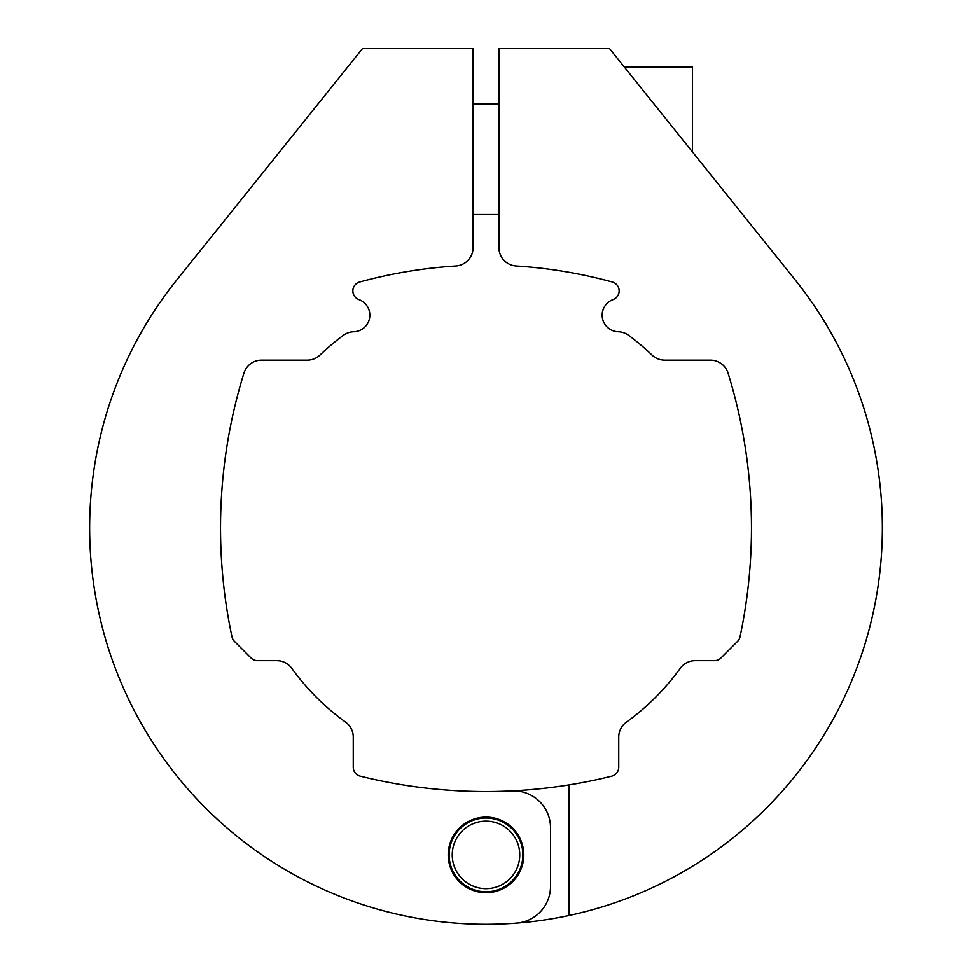 <?xml version="1.0" encoding="UTF-8"?>
<svg xmlns="http://www.w3.org/2000/svg" width="972" height="972" viewBox="0 0 972 972"><rect width="100%" height="100%" fill="white"/><g stroke="black" fill="none" stroke-linecap="round" stroke-linejoin="round"><path stroke-width="1.46" d="M455.516 923.108A396.369 396.369 0 0 0 795.108 279.815L609.517 48.6L498.903 48.6L498.903 247.593A18.432 18.432 0 0 0 516.181 266A478.576 478.576 0 0 1 612.36 282.026A9.222 9.222 0 0 1 613.077 299.583A16.597 16.597 0 0 0 618.253 331.768A18.432 18.432 0 0 1 628.702 335.376A239.659 239.659 0 0 1 651.969 355.023A18.432 18.432 0 0 0 664.727 360.162L710.459 360.162A18.432 18.432 0 0 1 728.077 373.151A523.568 523.568 0 0 1 740.032 636.794A9.222 9.222 0 0 1 737.529 641.399L720.969 657.959A9.222 9.222 0 0 1 714.456 660.656L695.187 660.656A18.432 18.432 0 0 0 680.254 668.299A239.659 239.659 0 0 1 626.369 722.172A18.432 18.432 0 0 0 618.739 737.116L618.739 767.224A9.222 9.222 0 0 1 611.74 776.178A521.721 521.721 0 0 1 511.843 790.916A36.875 36.875 0 0 1 550.529 827.743L550.529 886.355A36.875 36.875 0 0 1 516.484 923.108A396.369 396.369 0 0 1 176.892 279.815L362.483 48.6L473.097 48.6L473.097 247.593A18.432 18.432 0 0 1 455.819 266A478.576 478.576 0 0 0 359.64 282.026A9.222 9.222 0 0 0 358.923 299.583A16.597 16.597 0 0 1 353.747 331.768A18.432 18.432 0 0 0 343.298 335.376A239.659 239.659 0 0 0 320.031 355.023A18.432 18.432 0 0 1 307.274 360.162L261.541 360.162A18.432 18.432 0 0 0 243.923 373.151A523.568 523.568 0 0 0 231.968 636.794A9.222 9.222 0 0 0 234.471 641.399L251.031 657.959A9.222 9.222 0 0 0 257.544 660.656L276.813 660.656A18.432 18.432 0 0 1 291.746 668.299A239.659 239.659 0 0 0 345.631 722.172A18.432 18.432 0 0 1 353.261 737.116L353.261 767.224A9.222 9.222 0 0 0 360.26 776.178A521.721 521.721 0 0 0 511.831 790.916M568.96 915.503L568.96 784.914M452.235 854.898A33.765 33.765 0 0 0 486 888.663A33.765 33.765 0 0 0 519.765 854.898A33.765 33.765 0 0 0 486 821.146A33.765 33.765 0 0 0 452.235 854.898M522.875 854.898A36.875 36.875 0 0 1 486 891.774A36.875 36.875 0 0 1 449.125 854.898A36.875 36.875 0 0 1 486 818.035A36.875 36.875 0 0 1 522.875 854.898M523.799 854.898A37.799 37.799 0 0 1 486 892.697A37.799 37.799 0 0 1 448.201 854.898A37.799 37.799 0 0 1 486 817.112A37.799 37.799 0 0 1 523.799 854.898M692.477 151.96L692.477 67.032L624.316 67.032M498.903 103.907L473.097 103.907M498.903 214.52L473.097 214.52"/></g></svg>
